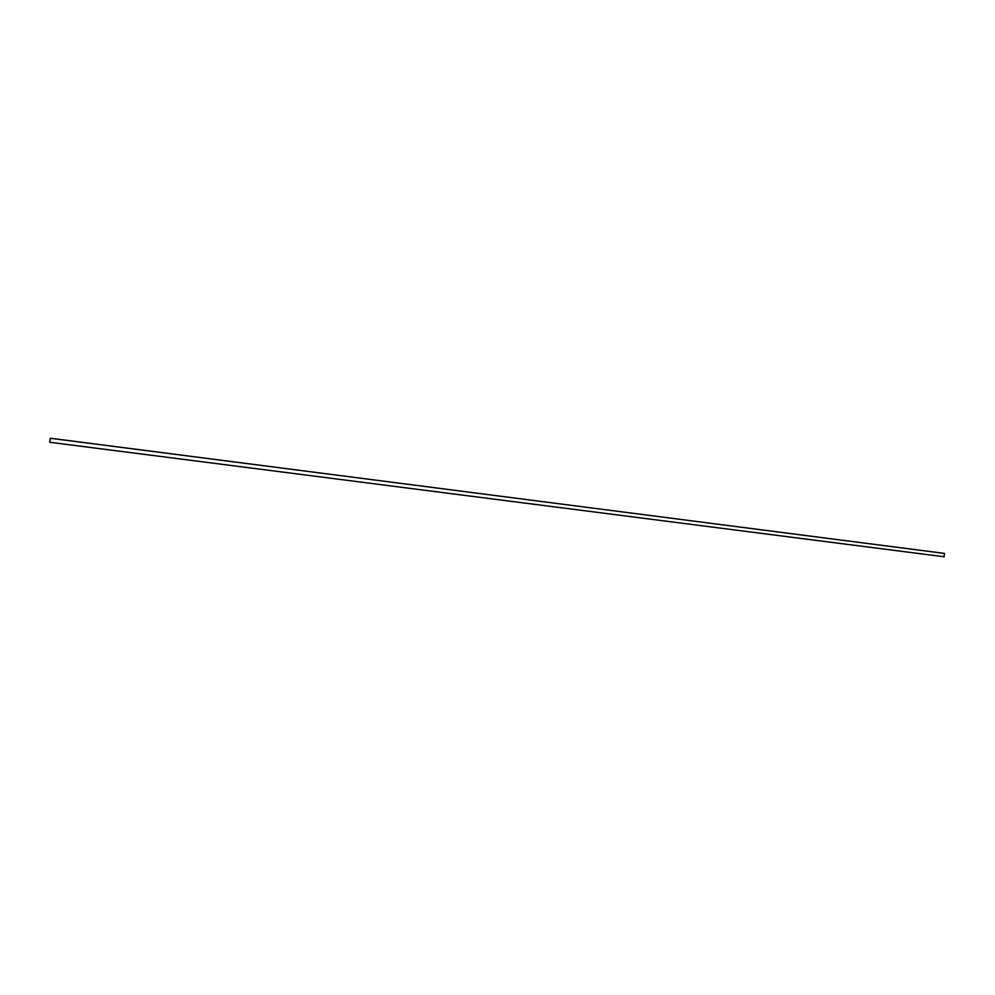 <?xml version="1.0" encoding="UTF-8"?>
<svg xmlns="http://www.w3.org/2000/svg" width="995" height="995" viewBox="0 0 995 995"><rect width="100%" height="100%" fill="white"/><g stroke="black" fill="none" stroke-linecap="round" stroke-linejoin="round"><path stroke-width="1.49" d="M944.317 553.394L944.168 556.777L49.775 442.265L50.31 438.223L944.317 553.394M50.335 438.26L944.504 553.394"/></g></svg>

